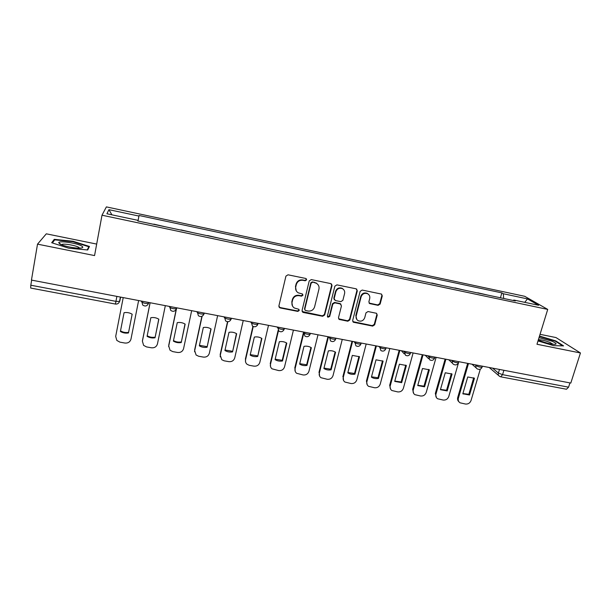 <?xml version="1.0" encoding="UTF-8"?>
<svg xmlns="http://www.w3.org/2000/svg" width="611" height="611" viewBox="0 0 611 611"><rect width="100%" height="100%" fill="white"/><g stroke="black" fill="none" stroke-linecap="round" stroke-linejoin="round"><path stroke-width="0.92" d="M306.661 279.861L305.775 278.463L288.01 274.805L285.933 276.126L278.883 305.966L280.166 307.936L297.817 311.404L299.253 310.487L298.741 309.258L294.403 308.02C292.386 306.669 291.607 304.79 292.043 302.369L292.638 299.902C293.723 296.778 295.923 295.373 299.222 295.701L301.498 296.159L302.941 295.235L302.392 293.975L298.229 292.822C296.106 291.47 295.266 289.538 295.716 287.025L296.312 284.535C297.412 281.381 299.611 279.975 302.926 280.312L305.217 280.785L306.661 279.861M296.289 290.928L295.464 286.635L296.06 284.153C297.152 281.007 299.352 279.601 302.651 279.945L304.935 280.411L306.378 279.487L306.31 278.723M278.929 306.875L279.945 307.516L297.557 310.976L298.993 310.06L298.97 309.433M292.486 306.004L291.798 301.956L292.386 299.497C293.471 296.366 295.663 294.968 298.955 295.296L301.231 295.755L302.674 294.838L302.621 294.143M378.117 305.355L380.134 304.064L382.28 295.907L381.463 294.082L362.178 290.065L360.146 291.363L352.662 320.485L353.395 322.234L372.672 326.098L374.673 324.815L377.239 315.07L376.475 313.29L368.021 311.541L366.004 312.824L364.744 317.682C363.423 320.79 361.223 321.791 358.153 320.691C356.434 319.614 355.778 318.041 356.182 315.986L361.116 296.831C362.369 293.784 364.507 292.745 367.547 293.708C369.411 294.777 370.129 296.404 369.708 298.58L368.876 301.781L369.663 303.583L378.117 305.355L377.705 304.942L379.721 303.652L381.86 295.51L381.623 294.166M547.723 309.41L536.977 344.26L580.45 352.967L570.796 383.066L31.451 280.082L37.515 244.148L94.56 255.581L101.999 215.209L547.723 309.41L524.719 296.304L106.383 206.892L101.999 215.209M332.002 285.589L330.772 283.603L311.297 279.594L309.235 280.915L302.055 310.525L303.308 312.481L322.654 316.277L324.685 314.978L332.002 285.589L331.49 283.947M336.921 284.871L356.114 288.82L357.32 290.783L349.851 319.935L347.835 321.226L339.22 319.446L338.486 317.697L341.473 305.882L340.258 303.934L334.813 302.842L332.781 304.148L329.688 316.475L327.924 317.254L327.412 316.024L334.874 286.177L336.921 284.871M96.683 244.079L46.306 233.822L37.515 244.148M580.45 352.967L555.979 337.562L540.048 334.316M569.941 382.898L568.574 387.175L566.512 389.245L500.791 376.834M116.877 296.396L115.441 304.057L30.665 288.048L30.81 285.215L115.922 301.353L119.542 301.429L120.703 297.122M31.665 280.128L30.81 285.215M165.314 226.796L153.827 224.138M192.259 232.501L180.887 229.873M218.822 238.13L207.564 235.525M245.011 243.674L233.86 241.093M270.826 249.143L259.797 246.592M296.289 254.535L285.368 252.007M321.401 259.858L310.594 257.353M346.177 265.105L335.47 262.623M370.61 270.276L360.001 267.824M384.159 273.148L384.548 273.232M394.706 275.385L384.212 272.949M408.033 278.204L408.469 278.295M418.489 280.418L408.087 278.005M431.595 283.199L432.061 283.298M441.952 285.39L431.649 283M454.844 288.125L455.348 288.232M465.101 290.294L454.905 287.926M477.787 292.982L478.321 293.097M487.952 295.136L477.848 292.791M137.849 220.976L137.971 220.35L106.91 213.766L108.926 209.672L138.934 216.065L137.956 220.999M503.685 298.466L503.296 293.738L501.875 292.89L139.064 215.492L138.934 216.065M503.296 293.738L527.461 298.886L538.65 305.286L513.805 300.024L513.347 300.513M137.971 220.35L137.826 220.976L515.325 300.933L513.805 300.024M89.458 246.462L72.999 241.246L54.264 239.336L51.675 242.727L68.638 248.158L87.694 249.983L89.458 246.462M538.001 340.938L553.688 345.658L563.563 345.887L555.766 340.907L539.513 336.05M137.994 221.006L139.064 215.492M500.432 297.778L501.875 292.89M108.926 209.672L111.905 214.828M524.75 302.338L527.461 298.886M72.915 241.704L72.999 241.246M54.02 240.765L54.264 239.336M555.62 341.35L555.766 340.907M302.124 311.526L322.348 315.841L324.38 314.543L331.674 285.207M312.557 282.29L311.121 283.214L304.797 309.189L305.317 310.419L308.066 311.03C311.327 311.343 313.504 309.945 314.604 306.852L318.95 289.148C319.423 286.559 318.545 284.604 316.33 283.267L312.267 281.915L310.831 282.832L311.121 283.214M304.828 309.83L304.53 308.761L310.831 282.832M317.85 284.466L316.032 282.893L314.963 282.786M312.267 281.915L314.665 282.404M338.601 318.805L347.483 320.775L349.5 319.492L356.946 290.393L356.725 289.087M340.984 304.286L339.922 303.522L334.484 302.43L332.453 303.728L329.375 316.032L329.688 316.475M327.458 316.704L329.375 316.032M344.589 293.547C345.001 291.378 344.276 289.744 342.412 288.652C339.319 287.636 337.142 288.675 335.874 291.775L334.164 298.603L335.386 300.559L340.839 301.658L342.87 300.36L344.589 293.547M343.474 289.408L342.068 288.262C338.975 287.254 336.806 288.293 335.546 291.378L335.874 291.775M334.316 299.787L333.835 298.199L335.546 291.378M369.075 303.056L377.705 304.942M368.441 294.296L367.15 293.311C364.125 292.348 361.979 293.395 360.734 296.434L361.116 296.831M356.816 319.515L355.816 315.551L360.734 296.434M352.791 321.623L372.275 325.648L374.268 324.365L376.827 314.642L376.651 313.397M124.056 312.695L120.398 331.475C122.903 332.949 125.591 333.438 128.47 332.949L132.167 314.214C129.662 312.717 126.958 312.213 124.056 312.695M123.216 297.603L115.693 336.394L116.823 340.426L119.916 342.145L124.888 343.038C128.058 343.306 130.082 342.007 130.968 339.151L138.621 300.543M132.144 314.199L128.47 332.949M120.512 330.879C123.01 332.346 125.698 332.835 128.57 332.346M150.841 317.705L147.075 336.333C149.535 337.784 152.192 338.265 155.041 337.776L158.845 319.202C156.378 317.72 153.712 317.224 150.841 317.705M150.138 302.743L142.394 341.213L143.623 345.375L146.51 346.911L151.413 347.789C154.545 348.049 156.553 346.765 157.455 343.932L165.329 305.645M158.753 319.148L155.041 337.776M147.19 335.767C149.634 337.188 152.254 337.654 155.072 337.173M150.077 302.735L142.455 340.594M177.259 322.646L173.387 341.114C175.808 342.557 178.42 343.031 181.238 342.55L185.148 324.12C182.727 322.654 180.1 322.165 177.259 322.646M176.495 308.7L168.72 345.963L170.041 350.225L172.745 351.608L177.58 352.471C180.665 352.73 182.666 351.455 183.575 348.644L191.663 310.671M184.996 324.029L181.238 342.55M173.493 340.579C175.884 341.961 178.45 342.412 181.2 341.931M168.628 346.62L168.72 345.963M176.251 309.227L168.712 345.337M59.687 243.873C62.887 246.019 75.405 248.57 80.4 248.104C83.065 247.867 83.501 247.18 81.721 246.05C77.307 243.163 59.099 240.429 58.725 242.643L59.687 243.873M79.606 248.142L78.804 247.371C75.909 245.469 64.399 243.445 61.948 244.415L61.428 244.728M52.363 242.949L54.723 239.848L72.869 241.689L88.824 246.752L87.22 249.937M88.549 248.28L88.824 246.752M538.306 339.968L540.055 340.739C546.104 343.038 551.076 344.253 554.971 344.367C557.186 344.069 556.071 342.977 551.626 341.083L539.024 337.639M553.138 344.283L549.824 342.389C544.989 340.571 541.17 339.678 538.383 339.708M539.398 336.417L555.368 341.19L562.678 345.864M203.31 327.519L199.331 345.841C201.706 347.262 204.295 347.735 207.076 347.247L211.085 328.97C208.71 327.527 206.113 327.038 203.31 327.519M202.119 316.223L194.68 350.645L196.085 354.999L198.613 356.244L203.379 357.091C206.426 357.343 208.412 356.076 209.336 353.288L217.631 315.635M210.879 328.848L207.076 347.247M199.438 345.33L206.976 346.628M194.581 351.776L194.68 350.645M201.89 316.322L194.611 350.019M228.995 332.323L224.924 350.493C227.261 351.905 229.805 352.371 232.562 351.883L236.671 333.759C234.334 332.323 231.775 331.842 228.995 332.323M227.781 321.737L220.288 355.266L221.755 359.688L224.13 360.811L228.835 361.651C231.844 361.903 233.814 360.643 234.746 357.878L243.239 320.523M236.404 333.591L232.562 351.883M225.031 350.019L232.401 351.256M220.22 356.832L220.288 355.266M227.506 321.722L220.159 354.632M254.336 337.066L250.166 355.09C252.465 356.488 254.978 356.939 257.705 356.457L261.905 338.479C259.606 337.058 257.086 336.585 254.336 337.066M253.221 326.549L245.553 359.826C245.217 361.605 245.721 363.094 247.073 364.293L249.303 365.317L253.939 366.149C256.91 366.394 258.873 365.141 259.812 362.399L268.504 325.342M261.584 338.28L257.705 356.457M250.273 354.64L257.483 355.823M245.53 361.773L245.553 359.826M252.916 326.396L245.362 359.184M279.334 341.74L275.072 359.619C277.333 361.002 279.807 361.452 282.511 360.971L286.803 343.13C284.543 341.725 282.053 341.259 279.334 341.74M278.448 330.78L270.474 364.324C270.123 366.134 270.642 367.639 272.032 368.83L278.715 370.587C281.648 370.824 283.588 369.586 284.543 366.86L293.425 330.1M286.422 342.901L282.229 360.33L282.511 360.971M275.171 359.192L282.229 360.33M270.528 366.6L270.474 364.324M278.12 330.421L270.23 363.667M303.995 346.353L299.642 364.087C301.865 365.462 304.309 365.905 306.982 365.424L311.358 347.728C309.143 346.338 306.684 345.872 303.995 346.353M303.545 334.072L295.067 368.761C294.693 370.61 295.228 372.122 296.656 373.298L303.155 374.963C306.05 375.2 307.982 373.963 308.945 371.267L318.003 334.797M310.93 347.46L306.646 364.775L306.982 365.424M299.741 363.69L306.646 364.775M295.189 371.32L295.067 368.761M303.285 333.201L294.762 368.097M328.328 350.897L323.883 368.502C326.068 369.854 328.481 370.297 331.124 369.815L335.584 352.249C333.4 350.874 330.986 350.424 328.328 350.897M328.29 337.478L319.324 373.138C318.942 375.009 319.477 376.529 320.943 377.697L327.275 379.286C330.131 379.515 332.048 378.285 333.026 375.605L342.259 339.426M335.111 351.967L330.734 369.159L331.124 369.815M323.975 368.127L330.734 369.159M319.53 375.933L319.324 373.138M327.901 336.898L318.965 372.473M352.333 355.388L347.804 372.847C349.958 374.199 352.341 374.627 354.953 374.153L359.505 356.732L352.333 355.388M352.578 341.396L343.267 377.453C342.863 379.355 343.413 380.882 344.902 382.035L351.073 383.548C353.891 383.769 355.801 382.555 356.786 379.897L366.195 344.001M358.97 356.404L354.51 373.489L354.953 374.153M347.896 372.504L354.51 373.489M343.55 380.447L343.267 377.453M352.012 341.289L342.847 376.788M376.025 359.818L371.419 377.147C373.527 378.476 375.88 378.904 378.469 378.43L383.097 361.147L376.025 359.818M376.376 345.941L366.89 381.715C366.478 383.639 367.028 385.167 368.54 386.305L374.558 387.756C377.346 387.977 379.24 386.763 380.233 384.128L389.81 348.507M382.517 360.788L377.972 377.758L378.469 378.43M371.503 376.819L377.972 377.758M367.242 384.877L366.424 381.043L366.89 381.715M375.75 345.826L366.424 381.043M399.403 364.194L394.714 381.386L401.679 382.654L406.384 365.5L399.403 364.194M399.854 350.424L390.208 385.923C389.78 387.863 390.337 389.39 391.865 390.513L397.738 391.911C400.495 392.125 402.374 390.918 403.375 388.298L413.112 352.959M405.757 365.118L401.129 381.982L401.679 382.654M394.798 381.081L401.129 381.982M390.62 389.215L389.688 385.243L390.208 385.923M399.182 350.294L389.688 385.243M422.476 368.509L417.718 385.572L424.584 386.816L429.373 369.8L422.476 368.509M423.033 354.854L413.227 390.078C412.784 392.033 413.342 393.56 414.884 394.668L420.628 396.004C423.347 396.218 425.21 395.027 426.226 392.422L436.117 357.351M428.701 369.388L423.988 386.144L424.584 386.816M417.794 385.289L423.988 386.144M413.693 393.484L412.654 389.39L413.227 390.078M422.3 354.708L412.654 389.39M445.251 372.771L440.416 389.696L447.199 390.933L452.056 374.039L445.251 372.771M445.9 359.215L435.941 394.179C435.49 396.142 436.04 397.669 437.606 398.762L443.212 400.052C445.9 400.258 447.756 399.075 448.772 396.493L458.533 362.69M458.609 362.415L458.823 361.681M451.346 373.604L446.557 390.253L447.199 390.933M440.493 389.436L446.557 390.253M436.46 397.669L435.33 393.484L435.941 394.179M445.129 359.069L435.33 393.484M467.736 376.972L462.825 393.774L469.523 394.996L474.457 378.232L467.736 376.972M468.484 363.53L458.372 398.227C457.906 400.197 458.456 401.725 460.03 402.802L465.513 404.047C468.171 404.253 470.012 403.069 471.043 400.51L480.292 369.159M473.693 377.774L468.836 394.309L469.523 394.996M462.901 393.537L468.836 394.309M458.922 401.786C457.685 400.679 457.28 399.258 457.708 397.532L458.372 398.227M467.652 363.369L457.708 397.532M492.542 368.12L498.377 373.061L502.578 374.658L568.574 387.175M499.462 369.441L498.377 373.061C498.018 374.551 498.454 375.666 499.668 376.407L500.715 376.819L502.578 374.658L503.892 370.289M120.581 297.099L119.787 301.192M475.121 364.798L475.984 365.561C478.115 366.791 480.147 367.341 482.071 367.211L482.163 366.898M476.152 364.996L475.984 365.561C475.641 367.066 476.076 368.189 477.306 368.937C479.436 369.884 481.025 369.311 482.071 367.211L482.377 366.18M451.56 360.299L452.361 361.055C454.454 362.292 456.501 362.842 458.494 362.705L458.594 362.376M452.53 360.482L452.361 361.055C452.025 362.552 452.468 363.682 453.698 364.446C455.837 365.416 457.44 364.836 458.494 362.705L458.792 361.681M427.677 355.739L428.418 356.488C430.472 357.733 432.535 358.283 434.597 358.138L434.696 357.786M428.578 355.908L429.762 359.887C431.916 360.887 433.527 360.307 434.597 358.138L434.887 357.114M403.459 351.111L404.138 351.852C406.162 353.105 408.24 353.654 410.371 353.502L410.47 353.135M404.299 351.272L405.49 355.266C407.667 356.297 409.294 355.709 410.371 353.502L410.645 352.486M378.912 346.429L379.523 347.163C381.508 348.415 383.601 348.965 385.808 348.805L385.908 348.423M379.683 346.574L380.882 350.577C383.074 351.646 384.716 351.058 385.808 348.805L386.076 347.796M354.021 341.671L354.563 342.397C356.511 343.665 358.619 344.207 360.902 344.046L361.009 343.642M354.716 341.809L355.923 345.818C358.138 346.926 359.803 346.338 360.902 344.046L361.17 343.038M328.779 336.852L329.253 337.57C331.154 338.838 333.285 339.388 335.653 339.212L335.668 339.158M329.405 336.974L330.604 340.991C332.85 342.145 334.53 341.549 335.653 339.212L335.913 338.219M303.178 331.964L303.583 332.674C305.439 333.95 307.593 334.5 310.052 334.316L310.197 333.934M303.728 332.071L304.927 336.096C307.196 337.295 308.906 336.707 310.052 334.316L310.296 333.323M277.211 327.007L277.539 327.702C279.357 328.993 281.534 329.535 284.084 329.344L284.252 328.985M277.684 327.099L278.876 331.116C281.175 332.384 282.908 331.788 284.084 329.344L284.314 328.367M250.877 321.982L251.129 322.669C252.893 323.96 255.1 324.502 257.743 324.304L257.934 323.967M251.266 322.058L252.435 326.068C254.779 327.397 256.544 326.809 257.743 324.304L257.972 323.334M224.153 316.88L224.329 317.552C226.047 318.85 228.277 319.4 231.027 319.186L231.233 318.873M224.466 316.941L225.612 320.935C227.987 322.341 229.797 321.76 231.027 319.186L231.241 318.232M197.048 311.702L197.139 312.366C198.804 313.672 201.072 314.214 203.921 314.001L204.15 313.703M197.269 311.747L198.384 315.719C200.805 317.208 202.653 316.635 203.921 314.001L204.127 313.053M176.793 307.837L176.426 308.731C173.455 308.96 171.164 308.418 169.545 307.104L169.537 306.447M169.675 306.478L170.744 310.411C173.219 312.007 175.113 311.45 176.426 308.731L176.617 307.799M148.893 302.506L148.526 303.392C145.433 303.621 143.111 303.079 141.546 301.765L141.622 301.124M141.676 301.131L142.684 305.011C145.204 306.73 147.152 306.187 148.526 303.392L148.71 302.476M176.64 308.563L175.158 310.64M204.112 313.863L202.883 315.696M231.179 319.087L230.217 320.638M257.865 324.235L257.178 325.449M284.161 329.298L283.741 330.131M310.09 334.293L309.914 334.683M296.06 284.153L296.312 284.535M295.464 286.635L295.716 287.025M301.231 295.755L301.498 296.159M298.955 295.296L299.222 295.701M292.386 299.497L292.638 299.902M291.798 301.956L292.043 302.369M297.557 310.976L297.817 311.404M279.945 307.516L280.166 307.936M324.38 314.543L324.685 314.978M322.348 315.841L322.654 316.277M303.041 312.045L303.308 312.481M304.53 308.761L304.797 309.189M356.946 290.393L357.32 290.783M349.5 319.492L349.851 319.935M347.483 320.775L347.835 321.226M339.357 319.179L339.693 319.622M339.922 303.522L340.258 303.934M334.484 302.43L334.813 302.842M332.453 303.728L332.781 304.148M333.835 298.199L334.164 298.603M369.663 303.308L370.06 303.72M355.816 315.551L356.182 315.986M376.827 314.642L377.239 315.07M374.268 324.365L374.673 324.815M372.275 325.648L372.672 326.098M353.494 321.959L353.853 322.402M381.86 295.51L382.28 295.907M379.721 303.652L380.134 304.064M401.351 350.714L404.276 353.929M425.218 355.266L428.632 358.741M448.757 359.764L452.644 363.446M471.982 364.194L476.336 368.074M120.382 297.068L119.542 301.429C118.84 303.392 117.465 304.27 115.441 304.057M498.759 375.635L489.212 367.486M279.387 307.295L279.609 307.723M302.514 311.847L302.781 312.282M338.884 319.003L339.22 319.446M340.358 303.675L340.701 304.095M327.611 316.811L327.924 317.254M342.068 288.262L342.412 288.652M369.265 303.171L369.663 303.583M367.15 293.311L367.547 293.708M353.028 321.791L353.395 322.234M61.864 244.904L61.948 244.415M61.161 244.621L58.725 242.643M462.863 393.652L463.253 394.042"/></g></svg>
